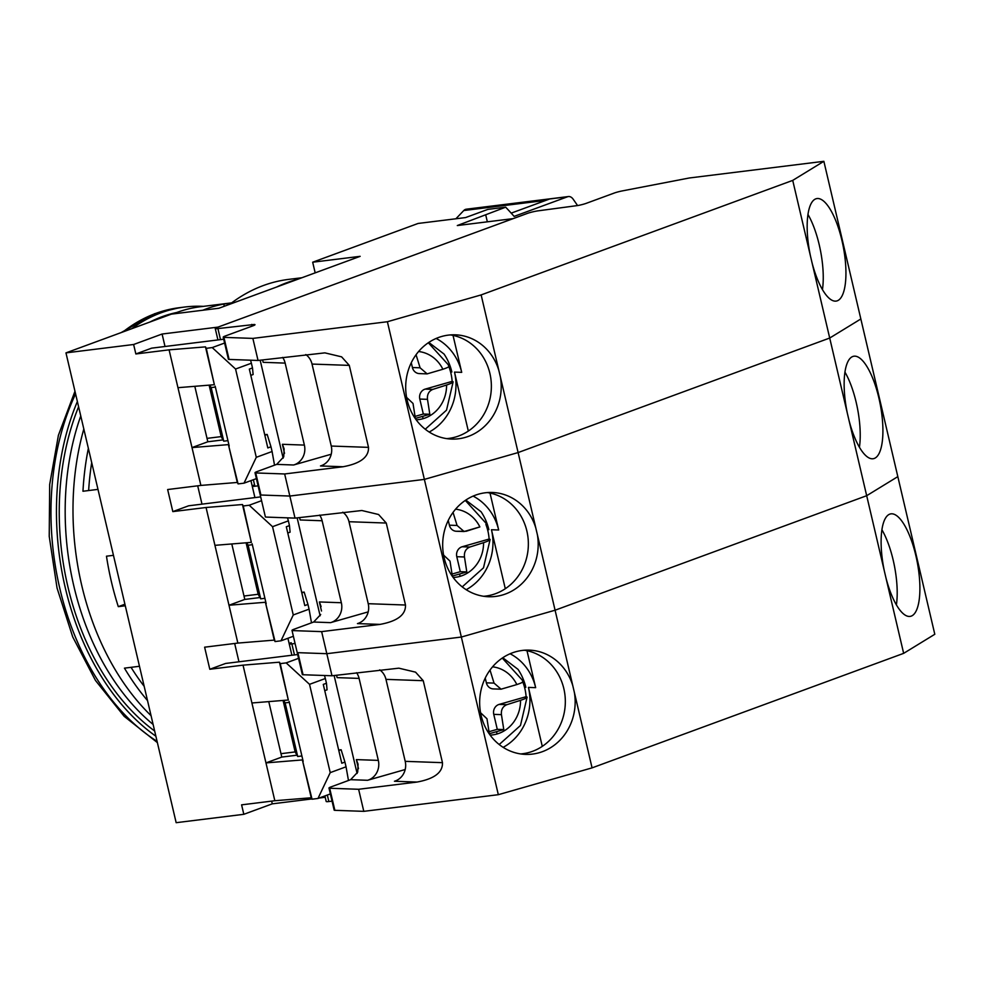 <?xml version="1.0" encoding="UTF-8"?>
<svg xmlns="http://www.w3.org/2000/svg" width="984" height="984" viewBox="0 0 984 984"><rect width="100%" height="100%" fill="white"/><g stroke="black" fill="none" stroke-linecap="round" stroke-linejoin="round"><path stroke-width="1.48" d="M149.912 322.026A224.131 152.286 -97.1 0 1 162.016 316.725A224.131 152.286 -97.1 0 1 176.837 312.469M131.831 328.668A228.214 155.054 -97.1 0 1 161.093 312.789A228.214 155.054 -97.1 0 1 184.82 307.02A228.214 155.054 -97.1 0 1 203.38 306.368M153.123 724.458A224.131 152.286 -97.1 0 1 80.762 415.937M154.66 731.001A224.131 152.286 -97.1 0 1 78.609 406.736M155.89 736.229A228.214 155.054 -97.1 0 1 77.379 401.509M229.912 304.191A242.888 165.029 -97.1 0 1 263.404 285.52A242.888 165.029 -97.1 0 1 288.656 279.382L301.879 277.746M297.844 279.235A242.888 165.029 82.9 0 0 287.143 282.58A242.888 165.029 82.9 0 0 276.688 286.996M165.017 346.491L162.089 334.031L217.981 327.118M311.891 798.934L272.285 803.842L271.645 801.124M238.964 661.801L234.672 643.474M201.991 504.14L197.698 485.825M325.2 797.286L319.148 798.036M162.089 334.031L133.627 344.498L65.965 352.875L176.161 822.686L243.823 814.309L272.285 803.842M513.181 218.62L457.302 225.545L505.678 207.181A391.226 265.815 -97.1 0 1 514.115 216.394L567.547 196.763L549.736 198.965L511.2 213.134M65.965 352.875L171.4 314.13L218.878 308.25L360.156 256.332L312.678 262.211L418.102 223.454L465.58 217.575L487.879 209.383L505.678 207.181M237.857 643.081L274.265 640.117L265.397 602.269L228.989 605.246L237.857 643.081L204.623 647.189L209.801 669.268L225.619 663.45L297.66 654.532M274.831 800.73L311.239 797.766L302.371 759.931L265.963 762.895L274.831 800.73L241.597 804.851L243.823 814.309M133.627 344.498L135.853 353.957L151.659 348.151L223.712 339.222M200.884 485.419L237.292 482.455L228.411 444.62L192.003 447.585L200.884 485.419L167.649 489.54L172.827 511.606L188.633 505.801L260.686 496.883M296.971 755.195L281.781 757.077L265.963 762.895L243.036 665.147L209.801 669.268M259.997 597.546L244.795 599.428L228.989 605.246L206.062 507.498L172.827 511.606M223.024 439.897L207.821 441.779L192.003 447.585L169.088 349.849L135.853 353.957M577.583 205.582A464.571 315.655 82.9 0 0 573.094 199.1A8.155 5.535 82.9 0 0 568.395 196.554A8.155 5.535 82.9 0 0 567.547 196.763M487.338 221.818L485.764 215.078M312.678 262.211L315.175 272.863M281.781 757.077L268.767 701.617M338.803 750.583L341.128 749.734L338.68 750.042M244.795 599.428L231.793 543.955M301.83 592.934L304.154 592.085L301.694 592.38M207.821 441.779L194.807 386.306M264.856 435.285L267.168 434.424L264.721 434.731M224.598 343.035L212.224 347.586L206.283 348.324L205.484 346.872L169.088 349.849M177.956 387.684L214.364 384.719L205.484 346.872M237.292 482.455L238.079 483.907L244.02 483.169L256.406 478.618M261.572 500.684L249.198 505.235L243.257 505.973L242.47 504.534L206.062 507.498M214.93 545.333L251.338 542.368L242.47 504.534M274.265 640.117L275.065 641.556L280.993 640.818L293.38 636.267M298.558 658.345L286.172 662.896L280.243 663.622L279.444 662.183L243.036 665.147M251.916 702.982L288.312 700.018L279.444 662.183M311.239 797.766L312.039 799.205L317.98 798.467L330.353 793.928M455.887 218.78L463.772 210.539A8.155 5.535 -97.1 0 1 466.318 209.198L568.395 196.554M325.335 678.517L326.454 683.253L323.281 684.409L341.78 763.24L344.941 762.083L346.048 766.807L330.23 772.625L309.529 684.335L325.335 678.517L324.499 675.504M324.757 690.682L327.069 689.821L326.454 683.253M288.312 700.018L280.243 663.622M312.039 799.205L302.371 759.931M344.941 762.083L341.128 749.734M348.471 780.484L346.048 766.807M288.361 520.868L289.468 525.604L286.307 526.76L304.794 605.591L307.955 604.422L309.074 609.158L293.257 614.963L272.543 526.686L288.361 520.868L287.525 517.855M287.783 533.02L290.096 532.172L289.468 525.604M251.338 542.368L243.257 505.973M275.065 641.556L265.397 602.269M307.955 604.422L304.154 592.085M311.498 622.835L309.074 609.158M251.387 363.219L252.494 367.942L249.333 369.111L267.82 447.941L270.981 446.773L272.088 451.508L256.283 457.314L235.57 369.025L251.387 363.219L250.551 360.193M250.797 375.371L253.122 374.523L252.494 367.942M214.364 384.719L206.283 348.324M238.079 483.907L228.411 444.62M270.981 446.773L267.168 434.424M274.524 465.174L272.088 451.508M235.57 369.025L212.224 347.586M244.02 483.169L256.283 457.314M272.543 526.686L249.198 505.235M280.993 640.818L293.257 614.963M309.529 684.335L286.172 662.896M317.98 798.467L330.23 772.625M303.17 761.37L289.112 701.457M266.184 603.721L252.138 543.808M229.21 446.059L215.164 386.159M466.797 571.925L464.46 556.981C463.993 552.086 465.789 548.764 469.848 547.03L462.16 546.76A8.155 7.466 -88 0 0 456.785 556.71A8.155 7.466 -88 0 1 462.16 546.76L489.122 539.048L490.118 539.49L483.501 567.817L462.222 586.882L483.501 567.817L490.118 539.49L489.146 539.048C491.36 539.453 489.503 540.671 483.562 542.676L469.848 547.03L462.16 546.76L489.146 539.048C491.36 539.453 489.503 540.671 483.562 542.676L469.848 547.03C465.789 548.764 463.993 552.086 464.46 556.981L456.785 556.71L460.291 571.692L466.797 571.925L464.46 556.981L456.785 556.71L460.291 571.692L466.797 571.925L459.676 573.992L466.797 571.925M363.797 811.345L358.619 789.279L416.982 782.059C434.35 778.873 442.837 772.415 442.468 762.674L423.243 680.694L415.568 672.158L398.84 668.173L331.989 675.774L321.645 631.63L380.008 624.397C397.364 621.224 405.863 614.754 405.494 605.025L386.257 523.045L378.582 514.509L361.854 510.512L295.015 518.113L289.837 496.047L260.908 495.013A8.155 0.935 166.8 0 1 260.194 494.804A8.155 0.935 -13.2 0 0 260.908 495.013L289.837 496.047L424.375 479.392L518.113 452.566L829.709 338.041L866.683 495.702L555.087 610.215L461.348 637.042L326.811 653.696L297.881 652.663A8.155 0.935 166.8 0 1 297.18 652.454A8.155 0.935 -13.2 0 0 297.881 652.663L326.811 653.696L321.645 631.63L292.703 630.596A8.155 0.935 166.8 0 1 292.002 630.387A8.155 0.935 166.8 0 1 293.995 629.256L313.65 622.036L330.587 622.638L368.201 611.876L330.587 622.638A16.297 14.92 -88 0 0 341.35 602.737A16.297 14.92 -88 0 1 330.587 622.638L313.65 622.036L320.698 614.496L313.65 622.036L293.995 629.256A8.155 0.935 166.8 0 0 292.002 630.387L297.18 652.454A8.155 0.935 166.8 0 0 297.881 652.663L326.811 653.696L461.348 637.042L555.087 610.215L866.683 495.702L897.826 476.625L866.683 495.702L903.656 653.351L592.073 767.864L498.322 794.691L363.797 811.345L334.855 810.324A8.155 0.935 166.8 0 1 334.154 810.115L328.976 788.036A8.155 0.935 166.8 0 1 330.981 786.917L350.636 779.685L367.573 780.287L405.187 769.525M792.723 180.392L823.866 161.315L689.341 177.981L622.54 190.859A8.155 0.935 -13.2 0 0 614.213 193.061L586.427 203.27A8.155 0.935 -13.2 0 1 578.1 205.484L538.42 210.797A8.155 0.935 -13.2 0 0 527.215 213.467L217.255 327.389A8.155 0.935 -13.2 0 0 215.25 328.508A8.155 0.935 -13.2 0 0 217.919 328.582L254.29 324.486A8.155 0.935 -13.2 0 1 254.991 324.695A8.155 0.935 -13.2 0 1 252.999 325.815L225.225 336.024A8.155 0.935 -13.2 0 0 223.22 337.155A8.155 0.935 -13.2 0 0 223.922 337.364L252.863 338.398L387.388 321.731L481.139 294.917L792.723 180.392L810.447 255.938A52.164 16.999 -100.9 0 1 816.671 198.608A52.164 16.999 -100.9 0 1 841.923 240.416A52.164 16.999 -100.9 0 1 836.437 301.043A52.164 16.999 -100.9 0 1 811.984 262.507L829.709 338.041L860.84 318.976L829.709 338.041L847.421 413.587A52.164 16.999 -100.9 0 1 853.657 356.257A52.164 16.999 -100.9 0 1 878.896 398.065A52.164 16.999 -100.9 0 1 873.411 458.692A52.164 16.999 -100.9 0 1 848.958 420.156L866.683 495.702L555.087 610.215L572.811 685.762A52.164 47.749 92 0 0 529.269 650.129A52.164 47.749 92 0 0 481.139 715.491A52.164 47.749 92 0 0 525.554 754.384A52.164 47.749 92 0 0 574.348 692.33L592.073 767.864M844.936 372.1A52.164 16.999 -100.9 0 1 856.203 402.444A52.164 16.999 -100.9 0 1 859.426 447.228A52.164 16.999 -100.9 0 0 856.203 402.444A52.164 16.999 -100.9 0 0 844.936 372.1M500.401 377.02L498.851 370.451A52.164 47.749 92 0 0 455.309 334.818A52.164 47.749 92 0 0 407.179 400.193A52.164 47.749 92 0 0 451.594 439.073A52.164 47.749 92 0 0 500.401 377.02L518.113 452.566L829.709 338.041L518.113 452.566L535.837 528.113A52.164 47.749 92 0 0 492.283 492.467A52.164 47.749 92 0 0 444.165 557.842A52.164 47.749 92 0 0 488.568 596.734A52.164 47.749 92 0 0 537.375 534.669L535.837 528.113A52.164 47.749 92 0 0 492.283 492.467A52.164 47.749 92 0 0 444.165 557.842A52.164 47.749 92 0 0 488.568 596.734A52.164 47.749 92 0 0 537.375 534.669L555.087 610.215L461.348 637.042L498.322 794.691M487.363 492.578A52.164 47.749 -88 0 1 526.87 531.016A52.164 47.749 -88 0 1 483.673 596.279A52.164 47.749 -88 0 0 526.87 531.016A52.164 47.749 -88 0 0 487.363 492.578M481.028 511.705L465.789 500.093L481.028 511.705A52.164 47.749 -88 0 1 488.851 529.663L487.56 529.613L488.851 529.663A52.164 47.749 -88 0 0 481.028 511.705M498.679 530.007A52.164 47.749 92 0 0 473.119 496.108A52.164 47.749 92 0 1 498.679 530.007L490.007 493.058L498.679 530.007L491.471 529.749L498.679 530.007M487.904 530.979A47.404 43.394 -88 0 1 489.122 539.048A47.404 43.394 -88 0 0 487.904 530.979A47.404 43.394 -88 0 0 485.875 524.398A47.404 43.394 -88 0 1 487.904 530.979M823.866 161.315L934.8 634.274L903.656 653.351M295.077 643.499L291.867 643.893A8.155 0.935 166.8 0 1 289.21 643.819A8.155 0.935 -13.2 0 0 291.867 643.893L295.077 643.499L291.867 643.893A8.155 0.935 166.8 0 1 289.21 643.819L291.891 655.246M250.932 480.623L252.236 486.157A8.155 0.935 -13.2 0 1 254.229 485.038A8.155 0.935 -13.2 0 0 252.236 486.157A8.155 0.935 -13.2 0 0 254.893 486.244L258.091 485.838L254.893 486.244A8.155 0.935 166.8 0 1 252.236 486.157A8.155 0.935 -13.2 0 0 254.893 486.244L258.091 485.838M297.143 517.855L320.12 615.812L297.143 517.855M387.388 321.731L424.375 479.392L518.113 452.566L424.375 479.392L461.348 637.042L326.811 653.696M331.989 675.774L303.06 674.741A8.155 0.935 166.8 0 1 302.346 674.532L292.002 630.387A8.155 0.935 166.8 0 0 292.703 630.596L321.645 631.63L380.008 624.397C397.364 621.224 405.863 614.754 405.494 605.025L386.257 523.045L378.582 514.509L361.854 510.512L295.015 518.113L266.086 517.08A8.155 0.935 166.8 0 1 265.373 516.883L260.194 494.804A8.155 0.935 -13.2 0 0 260.908 495.013L289.837 496.047L284.659 473.968L255.729 472.947A8.155 0.935 166.8 0 1 255.016 472.738A8.155 0.935 166.8 0 1 257.021 471.607L276.676 464.387L293.613 464.989L331.227 454.227M322.125 520.757L341.35 602.737L319.369 601.95L321.497 611.002L319.369 601.95L321.104 606.538L319.369 601.95L341.35 602.737L322.125 520.757A16.297 14.92 -88 0 0 319.628 515.075A16.297 14.92 -88 0 1 322.125 520.757L300.145 519.97L322.125 520.757M368.225 603.696L349 521.717L386.257 523.045L349 521.717A16.297 14.92 -88 0 0 342.776 512.209A16.297 14.92 -88 0 1 349 521.717L368.225 603.696A16.297 14.92 -88 0 1 357.463 623.598L380.008 624.397L357.463 623.598A16.297 14.92 -88 0 0 368.225 603.696L405.494 605.025L368.225 603.696M248.14 545.234L246.75 542.737L248.14 545.234L260.711 598.838L264.917 598.309L260.711 598.838L258.177 594.274L244.007 596.021L258.177 594.274L246.098 542.799L258.177 594.274L260.711 598.838L248.14 545.234L252.347 544.706L248.14 545.234M488.494 528.248L487.166 528.199L488.494 528.248M466.182 589.699A52.164 47.749 92 0 0 491.471 529.749L505.296 588.715L491.471 529.749A52.164 47.749 92 0 1 466.182 589.699M479.86 526.92L464.104 531.532L457.068 525.456L453.046 512.406L457.068 525.456L449.381 525.185A8.155 7.466 92 0 0 456.33 531.262L464.104 531.532L457.068 525.456L449.381 525.185A8.155 7.466 92 0 0 456.33 531.262L466.145 531.274L479.86 526.92A34.243 31.353 -88 0 0 455.58 509.171A34.243 31.353 -88 0 1 479.86 526.92M443.587 555.087L450.008 561.126L452.345 576.058L459.676 573.992A130.405 50.295 74 0 1 459.971 576.366A34.243 31.353 -88 0 1 453.157 577.46A34.243 31.353 -88 0 0 459.971 576.366A34.243 31.353 -88 0 0 483.562 542.676A34.243 31.353 -88 0 1 459.971 576.366A130.405 50.295 74 0 0 459.676 573.992L452.345 576.058L450.008 561.126L443.587 555.087M448.261 520.401L449.381 525.185L448.261 520.401M452.074 574.041L460.291 571.692L452.074 574.041M151.069 715.676A226.578 153.947 -97.1 0 1 81.746 585.455A226.578 153.947 -97.1 0 1 83.825 428.987M173.135 313.908A226.578 153.947 -97.1 0 1 200.453 306.725L231.67 302.863M113.455 555.333L106.469 556.194A226.578 153.947 82.9 0 0 111.413 581.778A226.578 153.947 82.9 0 0 118.301 606.648L125.288 605.775M88.363 448.335A226.578 153.947 82.9 0 0 82.963 491.25L97.994 489.38M231.351 303.097L223.774 304.044A226.578 153.947 82.9 0 0 202.815 310.243M139.482 666.279L124.451 668.148A226.578 153.947 82.9 0 0 147.526 700.583M223.774 304.044L224.29 306.258M88.646 490.536A218.436 148.412 -97.1 0 1 91.709 462.591M124.919 604.213L118.301 606.648M144.181 686.328A218.436 148.412 -97.1 0 1 131.044 667.324M429.823 414.264L427.487 399.332C427.019 394.436 428.815 391.115 432.862 389.381L425.186 389.111A8.155 7.466 -88 0 0 419.799 399.061L423.317 414.03L429.823 414.264L422.702 416.343A130.405 50.295 74 0 1 422.997 418.704A34.243 31.353 -88 0 1 416.171 419.811M448.901 366.737A47.404 43.394 -88 0 1 450.93 373.33A47.404 43.394 -88 0 1 452.148 381.386L452.173 381.398C454.387 381.804 452.517 383.01 446.588 385.027L432.862 389.381M810.447 255.938L811.984 262.507M807.962 214.45A52.164 16.999 -100.9 0 1 819.229 244.795A52.164 16.999 -100.9 0 1 822.452 289.579M450.389 334.917A52.164 47.749 -88 0 1 489.884 373.354A52.164 47.749 -88 0 1 446.687 438.63M450.586 371.964L451.865 372.001A52.164 47.749 -88 0 0 444.055 354.055L428.815 342.444M429.208 432.05A52.164 47.749 92 0 0 454.497 372.1L461.705 372.358A52.164 47.749 92 0 0 436.146 338.459M424.375 479.392L289.837 496.047L424.375 479.392L461.348 637.042M251.769 324.4L252.175 326.122M260.17 360.206L283.146 458.15M282.654 357.413A16.297 14.92 -88 0 1 285.151 363.108L304.376 445.088L282.396 444.301L284.13 448.876L283.724 456.847L276.676 464.387M284.659 473.968L343.022 466.748C360.39 463.562 368.889 457.105 368.508 447.363L349.283 365.384L341.608 356.848L324.88 352.862L258.042 360.464L252.863 338.398M481.139 294.917L498.851 370.451M258.042 360.464L229.1 359.431A8.155 0.935 166.8 0 1 228.399 359.221L223.22 337.155M368.508 447.363L331.251 446.047L312.026 364.068L349.283 365.384M331.251 446.047A16.297 14.92 -88 0 1 320.489 465.949L343.022 466.748M305.803 354.548A16.297 14.92 -88 0 1 312.026 364.068M215.373 387.056L211.166 387.573L209.776 385.088M211.166 387.573L223.737 441.176L221.191 436.613L207.021 438.372M223.737 441.176L227.944 440.66M304.376 445.088A16.297 14.92 -88 0 1 293.613 464.989M451.521 370.599L450.192 370.55M221.191 436.613L209.125 385.138M468.322 431.066L454.497 372.1M461.705 372.358L453.034 335.396M448.47 365.63C450.684 366.036 448.827 367.253 442.886 369.258L427.13 373.871L420.094 367.807L416.06 354.757M452.173 381.398L453.132 381.841L446.527 410.168L425.248 429.233M406.613 397.425L413.022 403.465L415.359 418.409L422.702 416.343M411.287 362.752L412.407 367.524A8.155 7.466 92 0 0 419.344 373.6L427.13 373.883M415.1 416.392L423.317 414.03M452.148 381.386L425.186 389.111M503.783 729.574L501.434 714.642C500.967 709.735 502.762 706.426 506.822 704.692L499.134 704.409A8.155 7.466 -88 0 0 493.759 714.359L497.277 729.341L503.783 729.574L496.649 731.641A130.405 50.295 74 0 1 496.957 734.015A34.243 31.353 -88 0 1 490.13 735.109M522.848 682.047A47.404 43.394 -88 0 1 524.878 688.64A47.404 43.394 -88 0 1 526.108 696.697C528.334 697.102 526.477 698.32 520.536 700.337L506.822 704.692M884.395 571.249A52.164 16.999 -100.9 0 1 890.631 513.906A52.164 16.999 -100.9 0 1 915.883 555.714A52.164 16.999 -100.9 0 1 910.385 616.353A52.164 16.999 -100.9 0 1 885.944 577.805M881.91 529.761A52.164 16.999 -100.9 0 1 893.177 560.093A52.164 16.999 -100.9 0 1 896.399 604.877M574.348 692.33L572.811 685.762M524.337 650.227A52.164 47.749 -88 0 1 563.844 688.665A52.164 47.749 -88 0 1 520.647 753.929M524.534 687.263L525.825 687.312A52.164 47.749 -88 0 0 518.014 669.354L502.775 657.742M503.156 747.348A52.164 47.749 92 0 0 528.445 687.398L535.653 687.656A52.164 47.749 92 0 0 510.106 653.757M499.134 704.409L526.108 696.697L527.092 697.152L520.474 725.466L499.208 744.531M332.051 801.148L328.853 801.542A8.155 0.935 166.8 0 1 326.184 801.468L324.892 795.933M291.215 642.687A8.155 0.935 -13.2 0 0 289.21 643.819L287.906 638.284L289.21 643.819M334.117 675.504L357.094 773.461M356.602 672.724A16.297 14.92 -88 0 1 359.099 678.406L378.323 760.386L356.343 759.611L358.078 764.187L357.684 772.145L350.636 779.685M358.619 789.279L329.677 788.245A8.155 0.935 166.8 0 1 328.976 788.036M442.468 762.674L405.211 761.345L385.974 679.366L423.243 680.694M405.211 761.345A16.297 14.92 -88 0 1 394.449 781.247L416.982 782.059M379.75 669.858A16.297 14.92 -88 0 1 385.974 679.366M289.321 702.367L285.126 702.884L283.736 700.399M285.126 702.884L297.697 756.487L295.151 751.924L280.981 753.683M297.697 756.487L301.891 755.97M378.323 760.386A16.297 14.92 -88 0 1 367.573 780.287M525.468 685.897L524.14 685.86M295.151 751.924L283.072 700.448M542.282 746.376L528.445 687.398M535.653 687.656L526.993 650.707M522.43 680.928C524.644 681.346 522.775 682.552 516.846 684.569L501.077 689.181L494.042 683.105L490.02 670.067M480.561 712.736L486.982 718.775L489.319 733.707L496.649 731.641M485.247 678.05L486.367 682.834A8.155 7.466 92 0 0 493.304 688.911L501.077 689.181M489.048 731.69L497.277 729.341M847.421 413.587L848.958 420.156A52.164 16.999 -100.9 0 0 873.411 458.692A52.164 16.999 -100.9 0 0 878.896 398.065A52.164 16.999 -100.9 0 0 853.657 356.257A52.164 16.999 -100.9 0 0 847.421 413.587M555.087 610.215L518.113 452.566M829.709 338.041L860.84 318.976L897.826 476.625L866.683 495.702M255.016 472.738L265.373 516.883A8.155 0.935 166.8 0 0 266.086 517.08L295.015 518.113L289.837 496.047M122.963 331.928A228.214 155.054 -97.1 0 1 155.607 313.465A228.214 155.054 -97.1 0 1 179.334 307.697L184.82 307.02M157.096 741.37A228.214 155.054 -97.1 0 1 75.596 393.907M463.772 210.539L545.936 200.367M254.893 486.244L253.368 479.737M291.867 643.893L294.462 654.926M297.881 652.663L303.06 674.741M260.908 495.013L255.729 472.947M299.579 517.547L300.145 519.97L299.579 517.547M446.588 385.027A34.243 31.353 -88 0 1 422.997 418.704M220.502 339.628L217.919 328.582M229.1 359.431L223.922 337.364M262.593 359.898L263.171 362.321L285.151 363.108M254.29 324.486L254.462 325.187M282.396 444.301L284.511 453.341M418.606 351.522A34.243 31.353 -88 0 1 442.886 369.258M420.094 367.807L412.407 367.524M427.487 399.332L419.799 399.061M520.536 700.337A34.243 31.353 -88 0 1 496.957 734.015M328.853 801.542L327.328 795.035M329.677 788.245L334.855 810.324M336.553 675.209L337.118 677.632L359.099 678.406M356.343 759.611L358.471 768.652M492.566 666.832A34.243 31.353 -88 0 1 516.846 684.569M494.042 683.105L486.367 682.834M501.434 714.642L493.759 714.359M179.334 307.697L154.648 313.699L121.118 332.604M74.969 391.238L58.4 435.297L49.68 484.509L49.225 536.329L57.047 588.038L72.718 636.919L95.46 680.436L124.144 716.303L157.379 742.612M252.236 486.157L254.917 497.596L252.236 486.157M486.403 523.648L465.309 500.425L486.403 523.648M215.25 328.508L217.931 339.935M449.417 365.999L428.323 342.764M523.377 681.309L502.283 658.075"/></g></svg>
